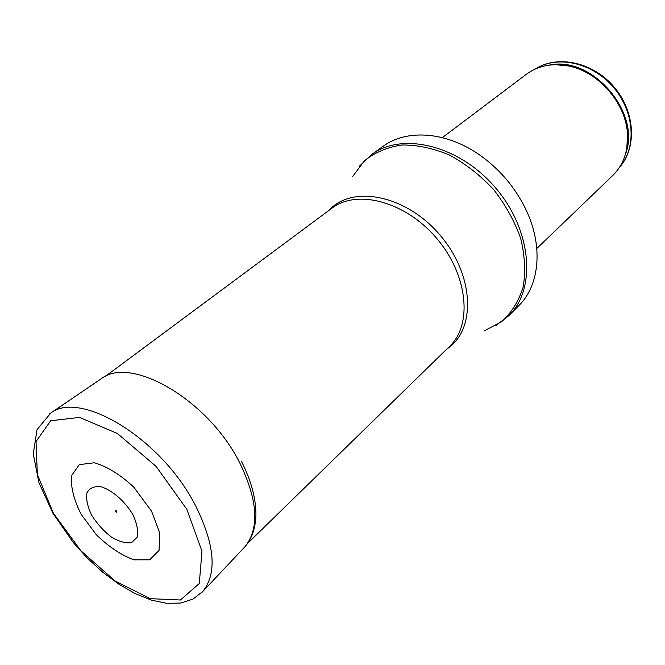<?xml version="1.0" encoding="UTF-8"?>
<svg xmlns="http://www.w3.org/2000/svg" width="665" height="665" viewBox="0 0 665 665"><rect width="100%" height="100%" fill="white"/><g stroke="black" fill="none" stroke-linecap="round" stroke-linejoin="round"><path stroke-width="1" d="M442.358 137.63L526.439 74.231C538.16 65.635 552.149 62.884 568.4 65.968C599.015 71.704 626.763 104.255 627.561 135.394C628.034 151.928 623.097 165.302 612.756 175.51L536.821 248.477M382.982 146.4C406.897 128.544 447.545 131.554 481.394 156.208C499.864 169.691 514.286 186.616 524.66 206.99C543.638 244.313 540.163 284.928 518.742 305.709L508.941 315.559C536.464 288.951 531.975 230.273 495.608 187.929C459.565 145.303 402.333 131.562 371.702 154.513L382.982 146.4M116.824 511.277L116.425 512.183C114.97 510.412 115.111 510.113 116.824 511.277M151.62 511.31L133.864 487.229C120.39 474.652 107.19 466.498 94.272 462.757L79.268 464.652L71.571 475.691C70.59 486.905 73.79 499.797 81.188 514.369L96.334 534.726C108.761 546.83 121.321 555.208 134.014 559.855L149.725 559.814L159.043 550.404L159.824 533.139L151.62 511.31M132.751 514.402L133.042 514.934C137.073 523.754 138.428 531.202 137.098 537.287L131.62 542.598C125.818 543.48 119.027 541.601 111.238 536.938C103.532 530.911 96.99 523.646 91.629 515.142C87.531 506.597 85.96 499.191 86.916 492.931C89.492 488.035 94.181 485.965 100.98 486.73C112.152 490.147 124.787 501.119 132.751 514.402M535.483 68.919C557.37 54.846 592.557 62.593 613.546 87.414C634.726 112.077 636.796 148.046 619.431 167.422M549.257 65.112C592.432 55.328 641.883 113.349 625.374 154.43M556.056 64.68L569.373 65.943C599.589 71.596 626.954 103.707 627.743 134.438L626.879 147.78M352.517 176.691L364.445 160.789C374.919 152.41 387.429 147.148 401.984 144.995C417.362 144.87 433.223 148.237 449.582 155.086C465.683 163.873 480.371 175.377 493.646 189.592C505.575 204.961 514.602 221.287 520.728 238.577C524.901 255.809 525.699 272.01 523.139 287.164C518.717 301.195 511.535 312.716 501.601 321.727L484.004 330.987M329.084 210.298C352.259 184.513 406.124 194.92 440.114 235.21C474.511 275.16 476.24 329.998 447.104 348.793M105.112 376.556L331.91 208.203C356.989 188.81 405.484 201.478 436.573 238.236C467.936 274.753 472.749 324.645 449.623 346.332L247.438 543.563M186.815 509.282L201.977 551.268L199.284 583.521L180.456 599.996L150.315 598.666L115.012 580.969L80.814 550.695L53.358 513.131L37.34 474.494L36.035 441.51L50.69 420.762L79.567 417.412L117.422 433.505L156.092 466.398L186.815 509.282M49.692 413.73L50.789 412.998C80.199 390.131 159.783 437.686 194.172 503.064L195.302 505.151C214.82 544.419 217.33 573.172 202.842 591.418L201.944 592.382M100.008 379.582L101.562 378.526C131.562 355.326 209.043 400.529 239.99 463.364C257.92 500.737 259.566 528.534 244.928 546.755L243.639 548.118M535.45 68.927C557.81 54.505 593.18 62.244 614.069 86.974C635.175 111.529 637.195 147.663 619.414 167.455M568.4 65.968L555.466 64.68M627.561 135.394L626.787 148.37M481.394 156.208C499.881 169.675 514.303 186.599 524.66 206.99M359.416 166.167L371.702 154.513M495.492 325.842L508.941 315.559M241.47 461.385C251.104 480.529 255.917 498.226 255.917 514.494C255.618 527.96 251.952 538.717 244.928 546.755L202.842 591.418L193.008 599.074L180.73 603.047L166.641 603.321L151.287 600.079L135.211 593.604L118.894 584.211L102.826 572.291L87.464 558.243L73.266 542.524L52.967 513.313L38.961 482.69L33.25 453.854L37.049 429.615L50.789 412.998L101.562 378.526M116.566 512.2C113.233 509.274 118.096 511.069 116.566 512.2"/></g></svg>
